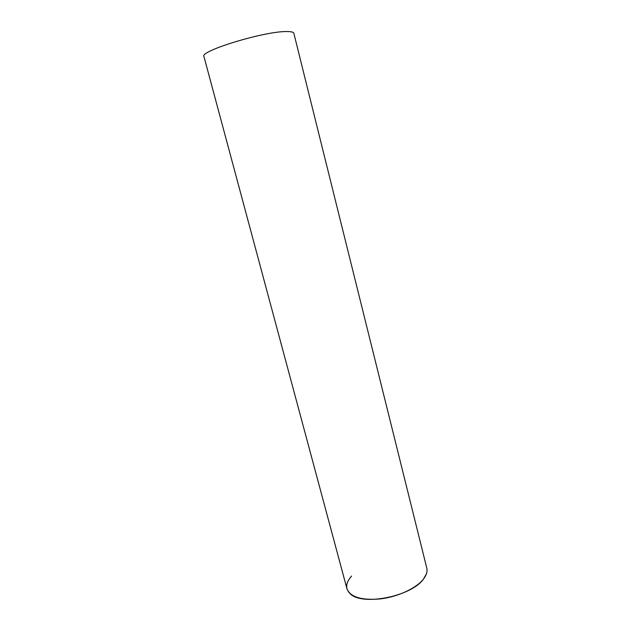 <?xml version="1.0" encoding="UTF-8"?>
<svg xmlns="http://www.w3.org/2000/svg" width="631" height="631" viewBox="0 0 631 631"><rect width="100%" height="100%" fill="white"/><g stroke="black" fill="none" stroke-linecap="round" stroke-linejoin="round"><path stroke-width="0.95" d="M426.414 573.871L423.48 579.053C411.341 596.587 361.61 606.281 350.079 593.613C345.102 588.628 345.614 582.776 351.593 576.064M423.48 579.053C426.501 575.125 427.605 571.481 426.793 568.113L293.841 33.285C293.518 32.094 291.104 31.518 286.6 31.55C264.452 31.156 199.207 51.087 203.947 56.538L346.955 588.762C350.315 597.115 361.484 600.499 380.461 598.906C398.051 596.784 416.381 588.202 423.48 579.053"/></g></svg>
